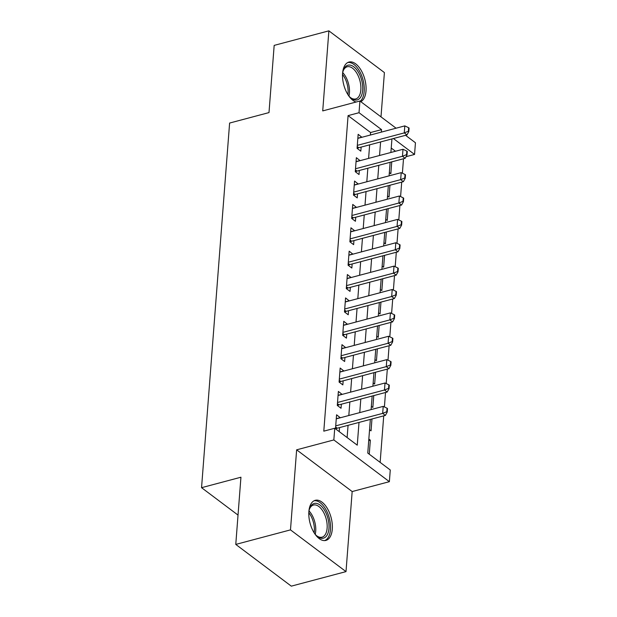 <?xml version="1.0" encoding="UTF-8"?>
<svg xmlns="http://www.w3.org/2000/svg" width="617" height="617" viewBox="0 0 617 617"><rect width="100%" height="100%" fill="white"/><g stroke="black" fill="none" stroke-linecap="round" stroke-linejoin="round"><path stroke-width="0.93" d="M332.285 529.162A20.747 10.882 75.1 0 0 327.342 508.439A20.747 10.882 75.1 0 0 315.256 500.31A20.747 10.882 75.1 0 0 308.878 511.562A20.747 10.882 75.1 0 0 313.822 532.286A20.747 10.882 75.1 0 0 325.907 540.407A20.747 10.882 75.1 0 0 332.285 529.162M360.814 101.689A20.747 10.882 75.1 0 0 366.012 90.9A20.747 10.882 75.1 0 0 361.068 70.184A20.747 10.882 75.1 0 0 348.975 62.055A20.747 10.882 75.1 0 0 342.597 73.307A20.747 10.882 75.1 0 0 356.117 102.036M370.347 419.406L367.763 453.071L390.268 469.992L389.373 481.676L333.843 439.936L334.746 428.252L357.258 445.173L359.009 422.421M352.168 491.556L296.638 449.824L290.484 529.88L235.771 544.418L291.301 586.15L346.006 571.612L352.168 491.556L389.373 481.676M380.998 116.86L384.406 72.582L328.876 30.85L322.722 110.906L359.919 101.018L396.083 128.205M405.539 135.308L415.449 142.758L414.547 154.443L393.384 138.532M406.048 156.703L414.547 154.443M380.141 462.372L383.72 415.858M384.406 406.942L385.517 392.481M386.203 383.566L387.314 369.105M388 360.189L389.111 345.736M389.797 336.82L390.908 322.359M391.594 313.444L392.713 298.983M393.399 290.067L394.51 275.614M395.196 266.698L396.307 252.237M396.993 243.322L398.104 228.868M398.79 219.945L399.901 205.492M400.587 196.576L401.706 182.115M402.392 173.2L403.503 158.746M290.484 529.88L346.006 571.612M235.771 544.418L240.938 477.219L201.551 487.685L229.609 123.053L268.997 112.587L274.172 45.388L328.876 30.85M340.314 417.771L336.573 414.794L335.494 428.815M342.111 394.394L338.371 391.425L337.291 405.446L341.039 408.269L341.355 404.212M343.908 371.025L340.168 368.048L339.088 382.07L342.844 384.892L343.152 380.843M345.705 347.649L341.965 344.672L340.885 358.701L344.641 361.516L344.949 357.467M347.502 324.272L343.762 321.303L342.682 335.324L346.438 338.147L346.746 334.09M349.299 300.903L345.566 297.926L344.487 311.947L348.235 314.77L348.551 310.721M351.104 277.527L347.363 274.55L346.284 288.579L350.032 291.394L350.348 287.345M352.901 254.158L349.16 251.181L348.081 265.202L351.837 268.025L352.145 263.976M354.698 230.781L350.957 227.804L349.878 241.833L353.634 244.648L353.942 240.599M356.495 207.405L352.754 204.435L351.675 218.457L355.431 221.279L355.739 217.223M358.292 184.036L354.559 181.059L353.479 195.08L357.228 197.903L357.544 193.854M360.097 160.659L356.356 157.682L355.276 171.711L359.025 174.526L359.341 170.477M389.342 172.59L390.839 173.716L391.749 161.862M387.545 195.959L389.042 197.085L389.952 185.239M385.748 219.336L387.245 220.462L388.155 208.615M383.944 242.712L385.448 243.838L386.358 231.984M382.147 266.081L383.643 267.207L384.561 255.361M380.35 289.458L381.846 290.584L382.756 278.737M378.553 312.834L380.049 313.96L380.959 302.106M376.756 336.203L378.252 337.329L379.162 325.483M374.951 359.58L376.455 360.706L377.365 348.852M373.154 382.949L374.65 384.075L375.568 372.228M371.357 406.325L372.853 407.451L373.763 395.605M369.56 429.702L371.056 430.828L371.966 418.974M395.497 151.25L391.232 148.049M368.835 439.049L370.339 440.176L369.259 454.197M370.401 135.023L370.593 132.532L348.081 115.618L323.802 431.16L334.746 428.252M347.124 437.553L348.065 425.329M348.821 415.511L349.862 401.952M350.618 392.134L351.659 378.583M352.415 368.765L353.456 355.207M354.212 345.389L355.261 331.83M356.009 322.012L357.058 308.461M357.814 298.643L358.855 285.085M359.611 275.267L360.652 261.708M361.408 251.89L362.449 238.339M363.205 228.521L364.254 214.963M365.002 205.145L366.051 191.594M366.807 181.776L367.848 168.217M368.604 158.399L369.645 144.841M361.894 137.282L358.153 134.313L357.073 148.335L360.822 151.157L361.138 147.101M339.242 431.638L339.558 427.589M201.551 487.685L238.023 515.095M296.638 449.824L333.843 439.936M348.081 115.618L359.025 112.71L359.919 101.018M391.934 138.925L390.893 152.476M390.137 162.294L389.088 175.853M388.332 185.671L387.291 199.222M386.535 209.04L385.494 222.598M384.738 232.416L383.697 245.975M382.941 255.793L381.9 269.344M381.144 279.162L380.095 292.72M379.339 302.538L378.298 316.097M377.542 325.915L376.501 339.466M375.745 349.284L374.704 362.842M373.948 372.66L372.907 386.219M372.151 396.029L371.102 409.588M381.345 132.115L381.537 129.624L359.025 112.71M359.757 412.603L360.806 399.045M361.562 389.227L362.603 375.676M363.359 365.858L364.4 352.299M365.156 342.481L366.197 328.923M366.953 319.105L367.994 305.554M368.75 295.736L369.799 282.177M370.555 272.359L371.596 258.801M372.352 248.99L373.393 235.432M374.149 225.614L375.19 212.055M375.946 202.237L376.987 188.686M377.743 178.868L378.792 165.31M379.548 155.492L380.589 141.933M370.593 132.532L381.537 129.624M357.852 138.208L361.901 137.128M368.719 440.607L370.339 440.176M356.055 161.585L360.104 160.505M354.258 184.953L358.307 183.881M352.454 208.33L356.51 207.25M350.657 231.699L354.713 230.627M348.86 255.076L352.909 253.996M347.062 278.452L351.112 277.372M345.265 301.821L349.315 300.749M343.468 325.198L347.518 324.118M341.664 348.574L345.721 347.494M339.867 371.943L343.916 370.871M338.07 395.32L342.119 394.24M336.273 418.688L340.322 417.616M408.369 131.236L408.816 131.575L409.086 128.066L408.639 127.727L408.369 131.236L404.266 132.894L406.965 134.93L358.816 147.718A2.661 1.882 -53.1 0 0 358.145 148.003L357.297 148.504M357.845 138.362L404.806 125.883L404.266 132.894L357.305 145.373M408.639 127.727L404.806 125.883M406.965 134.93L408.816 131.575M342.589 73.485A17.955 9.417 -104.9 0 1 343.314 70.392A17.955 9.417 -104.9 0 1 355.361 68.202A17.955 9.417 -104.9 0 1 362.688 90.182A17.955 9.417 -104.9 0 1 350.579 97.725A17.955 9.417 -104.9 0 1 348.404 95.404M350.094 97.285A16.62 8.723 75.1 0 0 355.731 98.928A16.62 8.723 75.1 0 0 360.837 89.912A16.62 8.723 75.1 0 0 356.881 73.307A16.62 8.723 75.1 0 0 347.194 66.79A16.62 8.723 75.1 0 0 343.121 71.017M360.205 101.234A20.616 10.813 75.1 0 0 364.184 91.308A20.616 10.813 75.1 0 0 359.487 71.094A20.616 10.813 75.1 0 0 347.741 62.541M308.862 511.748A17.955 9.417 -104.9 0 1 309.595 508.647A17.955 9.417 -104.9 0 1 314.817 503.356A17.955 9.417 -104.9 0 1 328.213 519.529A17.955 9.417 -104.9 0 1 322.845 538.294A17.955 9.417 -104.9 0 1 316.853 535.98A17.955 9.417 -104.9 0 1 314.685 533.659M316.374 535.541A16.62 8.723 75.1 0 0 321.457 537.291A16.62 8.723 75.1 0 0 322.005 537.183A16.62 8.723 75.1 0 0 326.3 519.398A16.62 8.723 75.1 0 0 314.022 504.937A16.62 8.723 75.1 0 0 313.467 505.053A16.62 8.723 75.1 0 0 309.395 509.272M324.588 540.6A20.616 10.813 75.1 0 0 329.331 518.241A20.616 10.813 75.1 0 0 314.223 500.765A20.616 10.813 75.1 0 0 314.014 500.803M406.572 154.605L407.019 154.944L407.289 151.443L406.842 151.103L406.572 154.605L402.461 156.271L405.168 158.299L357.019 171.094A2.661 1.882 -53.1 0 0 356.348 171.379L355.5 171.881M356.04 161.739L403.001 149.26L402.461 156.271L355.5 168.75M406.842 151.103L403.001 149.26M405.168 158.299L407.019 154.944M404.775 177.981L405.222 178.321L405.492 174.812L405.045 174.48L404.775 177.981L400.664 179.647L403.364 181.676L355.222 194.463A2.661 1.882 -53.1 0 0 354.551 194.756L353.703 195.25M354.243 185.108L401.204 172.637L400.664 179.647L353.703 192.118M405.045 174.48L401.204 172.637M403.364 181.676L405.222 178.321M402.97 201.358L403.425 201.697L403.695 198.188L403.24 197.849L402.97 201.358L398.867 203.016L401.567 205.052L353.425 217.84A2.661 1.882 -53.1 0 0 352.754 218.125L351.906 218.626M352.446 208.484L399.407 196.005L398.867 203.016L351.906 215.495M403.24 197.849L399.407 196.005M401.567 205.052L403.425 201.697M401.173 224.727L401.628 225.066L401.891 221.565L401.443 221.225L401.173 224.727L397.07 226.393L399.77 228.421L351.628 241.216A2.661 1.882 -53.1 0 0 350.95 241.502L350.109 242.003M350.649 231.861L397.61 219.382L397.07 226.393L350.109 238.872M401.443 221.225L397.61 219.382M399.77 228.421L401.628 225.066M399.376 248.103L399.824 248.443L400.094 244.934L399.646 244.594L399.376 248.103L395.273 249.769L397.973 251.798L349.824 264.585A2.661 1.882 -53.1 0 0 349.153 264.87L348.304 265.372M348.852 255.23L395.813 242.751L395.273 249.769L348.312 262.24M399.646 244.594L395.813 242.751M397.973 251.798L399.824 248.443M397.579 271.48L398.027 271.812L398.297 268.31L397.849 267.971L397.579 271.48L393.469 273.138L396.176 275.167L348.027 287.962A2.661 1.882 -53.1 0 0 347.356 288.247L346.507 288.748M347.047 278.606L394.008 266.128L393.469 273.138L346.507 285.617M397.849 267.971L394.008 266.128M396.176 275.167L398.027 271.812M395.782 294.849L396.23 295.188L396.5 291.687L396.052 291.347L395.782 294.849L391.672 296.515L394.371 298.543L346.23 311.338A2.661 1.882 -53.1 0 0 345.559 311.624L344.71 312.125M345.25 301.975L392.211 289.504L391.672 296.515L344.71 308.994M396.052 291.347L392.211 289.504M394.371 298.543L396.23 295.188M393.978 318.225L394.433 318.565L394.703 315.056L394.248 314.716L393.978 318.225L389.875 319.884L392.574 321.92L344.433 334.707A2.661 1.882 -53.1 0 0 343.762 334.992L342.913 335.494M343.453 325.352L390.414 312.873L389.875 319.884L342.913 332.362M394.248 314.716L390.414 312.873M392.574 321.92L394.433 318.565M392.181 341.594L392.636 341.934L392.906 338.432L392.451 338.093L392.181 341.594L388.078 343.26L390.777 345.289L342.636 358.084A2.661 1.882 -53.1 0 0 341.965 358.369L341.116 358.87M341.656 348.728L388.617 336.25L388.078 343.26L341.116 355.739M392.451 338.093L388.617 336.25M390.777 345.289L392.636 341.934M390.384 364.971L390.831 365.31L391.101 361.801L390.654 361.469L390.384 364.971L386.281 366.637L388.98 368.665L340.831 381.46A2.661 1.882 -53.1 0 0 340.16 381.746L339.311 382.239M339.859 372.097L386.82 359.626L386.281 366.637L339.319 379.108M390.654 361.469L386.82 359.626M388.98 368.665L390.831 365.31M388.587 388.348L389.034 388.687L389.304 385.178L388.857 384.838L388.587 388.348L384.476 390.006L387.183 392.042L339.034 404.829A2.661 1.882 -53.1 0 0 338.363 405.114L337.514 405.616M338.054 395.474L385.016 382.995L384.476 390.006L337.514 402.485M388.857 384.838L385.016 382.995M387.183 392.042L389.034 388.687M386.79 411.716L387.237 412.056L387.507 408.554L387.06 408.215L386.79 411.716L382.679 413.382L385.386 415.411L337.237 428.206A2.661 1.882 -53.1 0 0 336.566 428.491L335.725 428.985M336.257 418.85L383.219 406.372L382.679 413.382L335.717 425.861M387.06 408.215L383.219 406.372M385.386 415.411L387.237 412.056M357.158 147.262L358.145 148.003M357.212 146.514L358.816 147.718M342.728 72.652A16.62 8.723 -104.9 0 1 349.438 92.936A16.62 8.723 -104.9 0 1 348.944 96.051M347.865 94.555A16.081 8.437 75.1 0 0 348.05 92.997A16.081 8.437 75.1 0 0 342.535 74.487M309.001 510.915A16.62 8.723 -104.9 0 1 315.218 534.314M314.146 532.81A16.081 8.437 75.1 0 0 308.808 512.75M355.361 170.631L356.348 171.379M355.415 169.883L357.019 171.094M353.556 194.008L354.551 194.756M353.618 193.26L355.222 194.463M351.759 217.385L352.754 218.125M351.821 216.636L353.425 217.84M349.962 240.753L350.95 241.502M350.016 240.005L351.628 241.216M348.165 264.13L349.153 264.87M348.219 263.382L349.824 264.585M346.368 287.499L347.356 288.247M346.422 286.758L348.027 287.962M344.564 310.875L345.559 311.624M344.625 310.127L346.23 311.338M342.767 334.252L343.762 334.992M342.828 333.504L344.433 334.707M340.97 357.621L341.965 358.369M341.024 356.873L342.636 358.084M339.173 380.998L340.16 381.746M339.227 380.249L340.831 381.46M337.376 404.374L338.363 405.114M337.43 403.626L339.034 404.829M335.571 427.743L336.566 428.491M335.633 426.995L337.237 428.206"/></g></svg>
